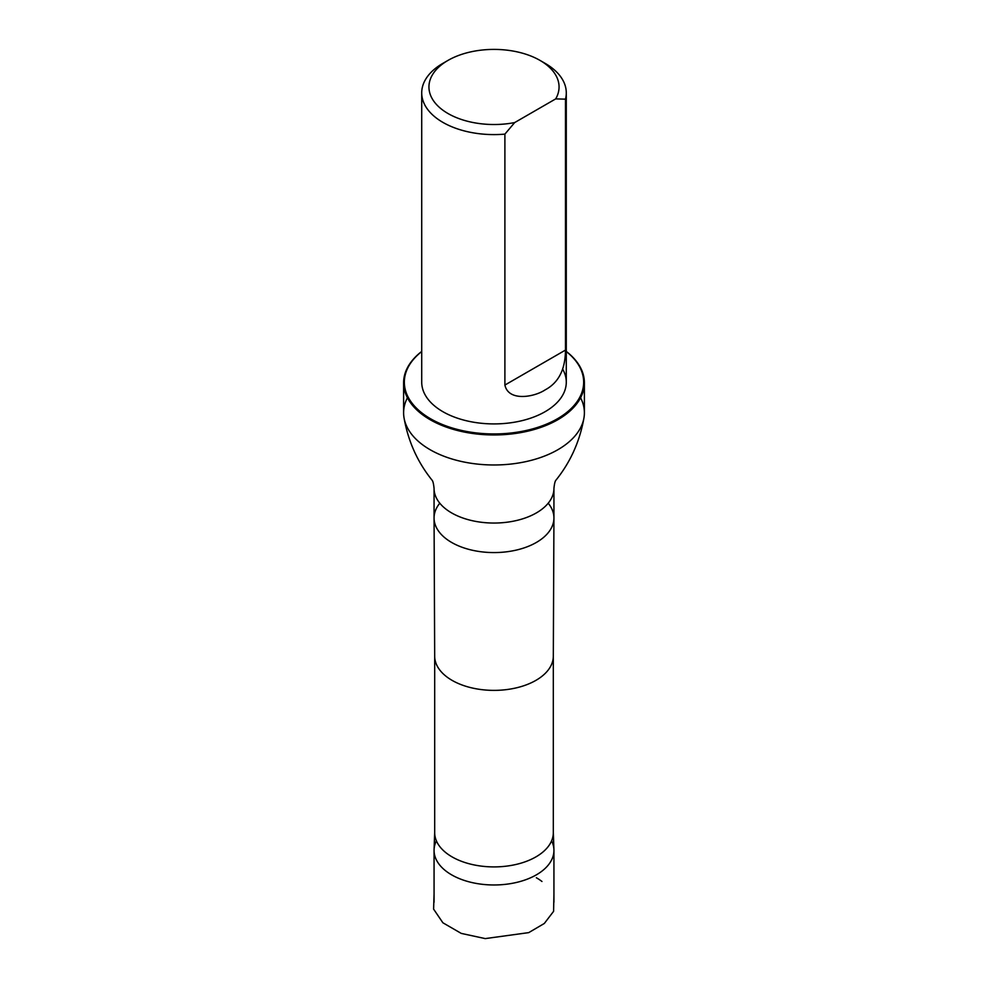 <?xml version="1.0" encoding="UTF-8"?>
<svg xmlns="http://www.w3.org/2000/svg" width="988" height="988" viewBox="0 0 988 988"><rect width="100%" height="100%" fill="white"/><g stroke="black" fill="none" stroke-linecap="round" stroke-linejoin="round"><path stroke-width="1.48" d="M436.4 840.837A59.935 34.605 0 0 0 434.078 849.68A59.935 34.605 0 0 0 434.065 850.384A59.935 34.605 0 0 0 494 884.976A59.935 34.605 0 0 0 553.935 850.384A59.935 34.605 0 0 0 553.922 849.68A59.935 34.605 0 0 0 551.6 840.837M536.373 877.764A59.935 34.605 180 0 1 541.967 881.481M514.674 122.574A65.06 37.556 180 0 1 438.684 106.729A65.06 37.556 180 0 1 447.996 60.404A65.06 37.556 180 0 1 540.004 60.404A65.06 37.556 180 0 1 555.688 98.899L514.674 122.574L504.893 134.121A72.285 41.731 180 0 1 442.883 122.376A72.285 41.731 180 0 1 421.715 92.86A72.285 41.731 180 0 1 442.883 63.355A72.285 41.731 180 0 1 445.576 61.874M542.424 61.874A72.285 41.731 180 0 1 545.117 63.355A72.285 41.731 180 0 1 566.285 92.86A72.285 41.731 180 0 1 565.469 99.158L565.469 350.085C565.358 369.475 558.566 382.739 545.117 389.889C534.409 397.077 508.548 401.869 504.893 385.061L504.893 134.121M555.688 98.899L565.469 99.158M562.703 369.191A72.285 41.731 180 0 1 566.285 382.171A72.285 41.731 180 0 1 521.664 420.74A72.285 41.731 180 0 1 442.883 411.687A72.285 41.731 180 0 1 421.715 382.171L421.715 92.86M434.695 831.982A59.317 34.247 0 0 0 434.683 832.662A59.317 34.247 0 0 0 494 866.908A59.317 34.247 0 0 0 553.317 832.662A59.317 34.247 0 0 0 553.305 831.982M407.426 397.781A90.39 52.191 0 0 0 403.61 412.786A90.39 52.191 0 0 0 404.055 417.973A90.39 52.191 0 0 0 494 464.978A90.39 52.191 0 0 0 583.945 417.973A90.39 52.191 0 0 0 584.39 412.786A90.39 52.191 0 0 0 580.574 397.781M566.285 351.543A89.673 51.771 180 0 1 554.107 420.592A89.673 51.771 180 0 1 433.893 420.592A89.673 51.771 180 0 1 421.715 351.543M566.285 351.432A90.39 52.191 180 0 1 584.39 382.764A90.39 52.191 180 0 1 494 434.955A90.39 52.191 180 0 1 403.61 382.764A90.39 52.191 180 0 1 421.715 351.432M434.683 832.662L434.683 656.131A59.317 34.247 0 0 0 434.683 656.23A59.317 34.247 0 0 0 494 690.377A59.317 34.247 0 0 0 553.317 656.23A59.317 34.247 0 0 0 553.317 656.131L553.317 832.662M439.796 503.213A59.935 34.605 0 0 0 434.065 517.971A59.935 34.605 0 0 0 434.065 518.07A59.935 34.605 0 0 0 494 552.576A59.935 34.605 0 0 0 553.935 518.07A59.935 34.605 0 0 0 553.935 517.971A59.935 34.605 0 0 0 548.204 503.213M434.065 517.971L434.065 488.455A59.935 34.605 0 0 0 494 523.047A59.935 34.605 0 0 0 553.935 488.455L553.935 517.971M504.893 385.061L565.469 350.085M434.065 894.054L433.609 909.133L442.883 922.78L461.248 933.401L485.219 938.6L528.728 932.623L544.314 923.471L553.589 911.344L553.935 894.066M434.065 850.384L434.065 902.229M553.935 850.384L553.935 902.229M447.996 60.404L442.883 63.355M540.004 60.404L545.117 63.355M566.285 382.171L566.285 92.86M434.683 832.316L434.078 849.68M553.317 832.316L553.922 849.68M553.317 656.23L553.935 518.07M434.683 656.23L434.065 518.07M434.065 488.455C433.596 483.725 432.905 480.946 431.991 480.094L432.04 480.156C417.516 462.063 408.192 441.327 404.055 417.973M553.935 488.455C554.404 483.725 555.095 480.946 556.009 480.094L555.96 480.156C570.484 462.063 579.808 441.327 583.945 417.973M403.61 382.764L403.61 412.786M584.39 382.764L584.39 412.786"/></g></svg>
